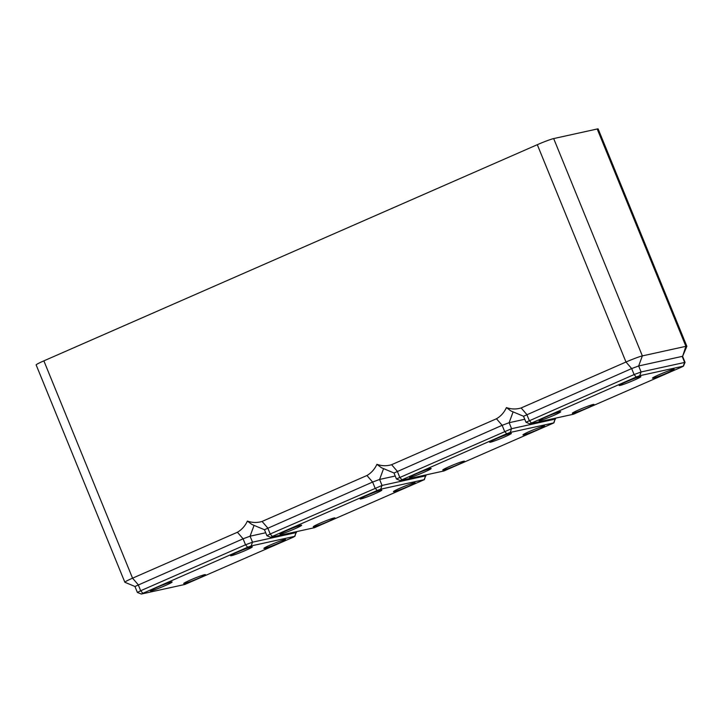 <?xml version="1.0" encoding="UTF-8"?>
<svg xmlns="http://www.w3.org/2000/svg" width="723" height="723" viewBox="0 0 723 723"><rect width="100%" height="100%" fill="white"/><g stroke="black" fill="none" stroke-linecap="round" stroke-linejoin="round"><path stroke-width="1.08" d="M270.592 544.889A11.722 0.777 -22.2 0 1 285.594 539.539A11.722 0.777 -22.2 0 1 278.915 543.054A11.722 0.777 -22.2 0 1 263.904 548.395A11.722 0.777 -22.2 0 1 270.592 544.889M190.402 580.009A11.722 0.777 -22.2 0 1 205.413 574.668A11.722 0.777 -22.2 0 1 198.726 578.183A11.722 0.777 -22.2 0 1 183.714 583.524A11.722 0.777 -22.2 0 1 190.402 580.009M237.298 552.209A11.722 0.777 -22.2 0 1 252.3 546.868A11.722 0.777 -22.2 0 1 245.621 550.375A11.722 0.777 -22.2 0 1 230.61 555.716A11.722 0.777 -22.2 0 1 237.298 552.209M157.108 587.338A11.722 0.777 -22.2 0 1 172.119 581.988A11.722 0.777 -22.2 0 1 165.431 585.503A11.722 0.777 -22.2 0 1 150.42 590.845A11.722 0.777 -22.2 0 1 157.108 587.338M265.703 532.752L250.068 536.195L243.091 538.807L134.957 586.489M294.876 536.367L296.05 532.616L252.517 542.187L245.531 544.799L140.678 590.736L137.388 592.462L141.347 594.035L184.889 584.455L293.231 537.216L294.677 536.358L251.134 545.937L247.646 547.239L141.157 594.053M142.793 593.176L140.678 590.736L138.229 584.744L132.553 578.183A13.52 0.895 157.8 0 0 124.844 582.241L36.15 364.907A13.52 0.895 157.8 0 1 43.868 360.858L132.553 578.183L237.415 532.255C241.798 529.688 245.124 525.964 247.393 521.075L251.911 524.473L264.491 529.742L266.914 535.725L270.203 533.99L272.318 536.43L270.682 537.306L314.415 527.709L424.401 479.62L380.66 489.191L377.171 490.492L272.318 536.43M124.844 582.241A13.52 0.895 157.8 0 0 124.889 582.277L134.948 586.48L137.388 592.462M43.868 360.858L537.306 144.69L625.991 362.024L631.667 368.576L523.542 416.258L510.962 410.98L506.443 407.591C504.184 412.471 500.849 416.195 496.466 418.762L502.142 425.323L394.017 473.005M686.85 346.281A13.52 0.895 157.8 0 0 685.901 346.326L682.593 356.394L686.841 346.344A13.52 0.895 157.8 0 0 686.85 346.281L598.156 128.947A13.52 0.895 157.8 0 0 597.207 128.992L553.673 138.572A13.52 0.895 157.8 0 0 537.306 144.69M496.466 418.762L391.613 464.699C386.778 466.172 381.88 466.055 376.918 464.329C374.65 469.218 371.324 472.941 366.941 475.508L262.078 521.446C257.252 522.919 252.354 522.792 247.393 521.075M553.673 138.572L642.358 355.897A13.52 0.895 157.8 0 0 625.991 362.024L521.138 407.953C516.303 409.426 511.405 409.308 506.443 407.591M667.492 372.824A11.722 0.777 -22.2 0 1 652.48 378.165A11.722 0.777 -22.2 0 1 659.168 374.659A11.722 0.777 -22.2 0 1 674.179 369.308A11.722 0.777 -22.2 0 1 667.492 372.824M587.311 407.953A11.722 0.777 -22.2 0 1 572.3 413.294A11.722 0.777 -22.2 0 1 578.987 409.778A11.722 0.777 -22.2 0 1 593.999 404.437A11.722 0.777 -22.2 0 1 587.311 407.953M395.228 476.014L379.593 479.448L372.616 482.06L264.464 529.724M294.957 528.757A11.722 0.777 -22.2 0 1 279.955 534.107A11.722 0.777 -22.2 0 1 286.633 530.592A11.722 0.777 -22.2 0 1 301.645 525.25A11.722 0.777 -22.2 0 1 294.957 528.757M375.147 493.637A11.722 0.777 -22.2 0 1 360.135 498.978A11.722 0.777 -22.2 0 1 366.823 495.463A11.722 0.777 -22.2 0 1 381.834 490.122A11.722 0.777 -22.2 0 1 375.147 493.637M319.928 523.271A11.722 0.777 -22.2 0 1 334.939 517.93A11.722 0.777 -22.2 0 1 328.251 521.437A11.722 0.777 -22.2 0 1 313.249 526.778A11.722 0.777 -22.2 0 1 319.928 523.271M400.117 488.142A11.722 0.777 -22.2 0 1 415.129 482.801A11.722 0.777 -22.2 0 1 408.441 486.308A11.722 0.777 -22.2 0 1 393.429 491.649A11.722 0.777 -22.2 0 1 400.117 488.142M424.401 479.62L425.585 475.87L382.042 485.449L270.203 533.99L267.754 527.998L262.078 521.446M376.918 464.329L381.437 467.727L393.999 472.996L396.439 478.978L400.208 480.56L443.94 470.971L553.926 422.874L510.194 432.444L506.696 433.755L400.208 480.56M634.198 380.144A11.722 0.777 -22.2 0 1 619.186 385.486A11.722 0.777 -22.2 0 1 625.874 381.979A11.722 0.777 -22.2 0 1 640.885 376.638A11.722 0.777 -22.2 0 1 634.198 380.144M683.461 366.136L639.719 375.707L636.222 377.008L529.733 423.823L573.466 414.225L681.816 366.986L683.461 366.136L685.043 362.368L641.093 371.956L634.116 374.568L525.992 422.25L523.524 416.24M554.017 415.273A11.722 0.777 -22.2 0 1 539.006 420.614A11.722 0.777 -22.2 0 1 545.693 417.108A11.722 0.777 -22.2 0 1 560.705 411.758A11.722 0.777 -22.2 0 1 554.017 415.273M553.926 422.874L555.11 419.123L511.568 428.703L396.439 478.978M524.753 419.268L509.128 422.711L502.142 425.323L504.591 431.315L506.696 433.755M424.491 472.02A11.722 0.777 -22.2 0 1 409.48 477.361A11.722 0.777 -22.2 0 1 416.168 473.845A11.722 0.777 -22.2 0 1 431.179 468.504A11.722 0.777 -22.2 0 1 424.491 472.02M504.672 436.891A11.722 0.777 -22.2 0 1 489.661 442.232A11.722 0.777 -22.2 0 1 496.349 438.725A11.722 0.777 -22.2 0 1 511.36 433.375A11.722 0.777 -22.2 0 1 504.672 436.891M449.462 466.525A11.722 0.777 -22.2 0 1 464.473 461.184A11.722 0.777 -22.2 0 1 457.786 464.69A11.722 0.777 -22.2 0 1 442.774 470.04A11.722 0.777 -22.2 0 1 449.462 466.525M529.643 431.396A11.722 0.777 -22.2 0 1 544.654 426.055A11.722 0.777 -22.2 0 1 537.966 429.57A11.722 0.777 -22.2 0 1 522.955 434.912A11.722 0.777 -22.2 0 1 529.643 431.396M683.253 366.127L684.636 362.386L682.187 356.385L638.653 365.965L631.667 368.576L634.116 374.568L636.222 377.008M639.719 375.707L641.093 371.956L638.653 365.965L642.358 355.897L685.901 346.326L597.207 128.992M254.053 525.386L250.068 536.195L252.517 542.187L251.134 545.937M237.415 532.255L243.091 538.807L245.531 544.799L247.646 547.239M295.734 531.821L296.05 532.616L294.677 536.358M425.26 475.074L425.585 475.87L424.202 479.611M383.579 468.64L379.593 479.448L382.042 485.449L380.66 489.191M366.941 475.508L372.616 482.06L375.056 488.061L377.171 490.492M521.138 407.953L526.814 414.514L529.263 420.506L531.369 422.946M391.613 464.699L397.289 471.251L399.729 477.252L401.843 479.692M513.104 411.902L509.128 422.711L511.568 428.703L510.194 432.444M554.785 418.337L555.11 419.123L553.728 422.874M296.114 531.739L296.457 532.598M270.682 537.306L266.932 535.743M425.639 474.993L425.992 475.851M555.165 418.246L555.517 419.105M682.593 356.367L685.043 362.368M529.733 423.823L525.992 422.25"/></g></svg>
